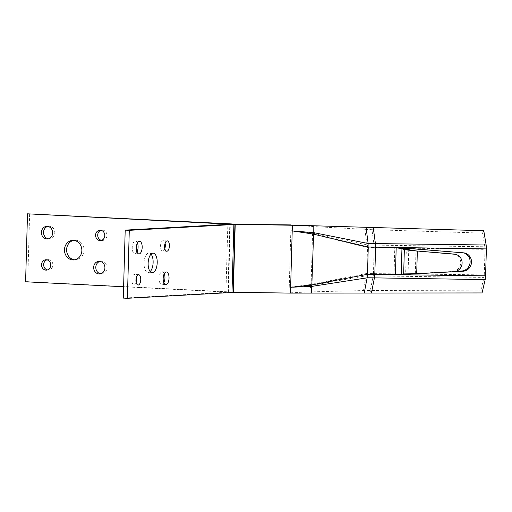 <?xml version="1.0" encoding="UTF-8"?>
<svg xmlns="http://www.w3.org/2000/svg" width="512" height="512" viewBox="0 0 512 512"><rect width="100%" height="100%" fill="white"/><g stroke="black" fill="none" stroke-linecap="round" stroke-linejoin="round"><path stroke-width="0.38" stroke-dasharray="2.56 1.92" d="M484.243 276.288L484.288 274.893L484.243 276.288L485.504 277.805M485.037 247.974L484.998 249.37L485.037 247.974L486.368 246.88M462.15 252.608L463.533 252.838A9.229 8.794 99.5 0 0 462.835 252.698A9.229 8.794 99.5 0 0 462.15 252.608L407.974 248.115L484.998 249.37L484.282 274.893L407.258 273.958L456.154 271.302M395.43 274.592L394.016 274.669L395.424 274.906M407.258 273.958L404.909 274.086M394.016 274.669L394.067 273.798L366.118 273.574L310.72 284.506L291.814 286.899L310.867 285.478L366.221 275.808L483.974 277.408L484.288 274.893M395.437 274.445L394.054 274.214L394.79 247.021L396.192 247.258M394.054 274.214L405.638 274.086L406.342 248.787M408.826 273.894L416.704 273.728M453.805 254.08A8.768 8.352 -80.5 0 1 460.704 263.187A8.768 8.352 -80.5 0 1 452.666 271.469L415.322 273.498L415.955 250.912M396.186 247.584L394.797 247.488L396.179 247.718M394.797 247.488L394.79 247.904L374.182 247.571L373.459 273.542A4.614 1.389 -89.2 0 1 373.19 275.891M484.998 249.37L484.832 246.771L367.085 244.998L364.787 229.37L366.086 227.296M298.202 225.254L311.731 226.477L371.955 229.69L373.235 227.501M367.078 244.934L312.333 233.056L311.731 226.477L313.12 225.747M233.824 224.122L231.93 292.07L233.043 292.256M231.93 292.07L290.477 293.107M310.867 285.478L309.907 291.904L311.245 293.088M366.214 275.866L363.078 290.566L309.907 291.904L289.094 292.877L289.254 287.117L291.814 286.918M373.478 273.542A4.614 1.389 -89.3 0 1 373.216 275.891L370.259 290.458L363.078 290.566L364.25 293.043M371.405 293.037L370.259 290.458L480.934 290.195L482.048 292.947M480.934 290.195L483.974 277.408M484.832 246.771L482.528 233.101L483.782 230.733M394.79 247.021L407.974 248.115M482.528 233.101L371.955 229.69L374.074 245.158A4.614 1.389 90.9 0 1 374.208 247.578M312.333 233.056L293.395 230.963L312.128 234.035L366.854 247.283L374.182 247.571A4.614 1.389 90.9 0 0 374.054 245.158M293.395 230.963L290.829 230.669L290.989 224.909M310.867 285.453L310.72 284.506M366.221 275.808L366.118 273.574M312.128 234.035L312.333 233.082M366.854 247.283L367.085 244.998M101.536 240.365A5.19 4.602 -93.2 0 0 102.611 240.448A5.19 4.602 -93.2 0 0 106.925 235.494A5.19 4.602 -93.2 0 0 102.035 230.08A5.19 4.602 -93.2 0 0 100.973 230.278M47.482 269.926A5.19 4.602 -93.2 0 0 48.557 270.01A5.19 4.602 -93.2 0 0 52.87 265.062A5.19 4.602 -93.2 0 0 47.981 259.642A5.19 4.602 -93.2 0 0 46.918 259.846M100.704 273.798A6.342 5.626 -93.2 0 0 101.779 273.856A6.342 5.626 -93.2 0 0 107.046 267.808A6.342 5.626 -93.2 0 0 101.069 261.184A6.342 5.626 -93.2 0 0 100.006 261.363M74.771 259.821A9.805 8.691 -93.2 0 0 75.84 259.834A9.805 8.691 -93.2 0 0 83.987 250.483A9.805 8.691 -93.2 0 0 74.752 240.256A9.805 8.691 -93.2 0 0 73.69 240.39M48.448 238.848A6.342 5.626 -93.2 0 0 49.523 238.906A6.342 5.626 -93.2 0 0 54.79 232.858A6.342 5.626 -93.2 0 0 48.819 226.234A6.342 5.626 -93.2 0 0 47.757 226.413M136.166 282.451A5.19 2.394 -87.1 0 1 133.997 284.838A5.19 2.394 -87.1 0 1 131.859 279.789A5.19 2.394 -87.1 0 1 134.522 274.47A5.19 2.394 -87.1 0 1 136.442 277.069M163.827 282.739A6.342 2.925 -87.1 0 1 161.69 284.448A6.342 2.925 -87.1 0 1 159.078 278.272A6.342 2.925 -87.1 0 1 162.33 271.77A6.342 2.925 -87.1 0 1 164.282 273.683M136.973 252.032A6.342 2.925 -87.1 0 1 134.835 253.734A6.342 2.925 -87.1 0 1 132.224 247.565A6.342 2.925 -87.1 0 1 135.482 241.062A6.342 2.925 -87.1 0 1 137.434 242.97M150.189 271.59A9.805 4.525 -87.1 0 1 148.09 272.544A9.805 4.525 -87.1 0 1 144.051 263.008A9.805 4.525 -87.1 0 1 149.082 252.96A9.805 4.525 -87.1 0 1 151.072 254.125M164.819 248.646A5.19 2.394 -87.1 0 1 162.65 251.034A5.19 2.394 -87.1 0 1 160.512 245.984A5.19 2.394 -87.1 0 1 163.174 240.666A5.19 2.394 -87.1 0 1 165.094 243.264M123.616 286.752L228.429 292.186L123.296 298.093M25.6 281.786L27.738 281.67L29.632 213.696M27.738 281.67L228.083 291.821A9.229 0.403 -178.4 0 1 233.043 292.314M452.666 271.469L454.048 271.699M408.07 273.965L408.749 249.715M367.597 245.011A4.614 0.73 93.8 0 1 367.533 247.322L366.797 273.562A4.614 0.71 -91.4 0 1 366.739 275.814M311.347 285.395A4.614 0.646 -103.4 0 0 311.142 284.403L312.544 234.15A4.614 0.749 -74.2 0 0 312.806 233.158M290.829 230.669L289.254 287.117M227.904 292.262L229.805 224.294M225.952 291.942L227.84 224.403M228.083 291.821L229.984 223.853M462.835 252.698L464.218 252.928M410.829 273.779L404.678 273.901M102.035 230.08L99.898 230.202M47.981 259.642L45.843 259.763M101.069 261.184L98.938 261.306M74.752 240.256L72.614 240.371M48.819 226.234L46.682 226.355M138.611 274.675L134.522 274.47M166.419 271.981L162.33 271.77M139.571 241.267L135.482 241.062M153.171 253.165L149.082 252.96M167.264 240.877L163.174 240.666M166.739 251.245L162.65 251.034M152.179 272.755L148.09 272.544M138.925 253.939L134.835 253.734M165.779 284.653L161.69 284.448M138.086 285.05L133.997 284.838M49.523 238.906L47.386 239.021M75.84 259.834L73.709 259.955M101.779 273.856L99.642 273.971M48.557 270.01L46.426 270.131M102.611 240.448L100.48 240.563M228.429 292.186L230.33 224.218"/><path stroke-width="0.77" d="M368.096 243.392L366.086 227.296L313.12 225.747L313.274 232.57L368.102 243.475L486.157 245.005L486.4 248.902L485.504 277.805L485.19 279.597L367.142 277.754L364.25 293.043L482.048 292.947L485.19 279.597M463.533 252.838L396.186 247.482L395.424 274.906L463.021 271.232A9.229 8.794 99.5 0 0 471.482 262.515A9.229 8.794 99.5 0 0 464.218 252.928A9.229 8.794 99.5 0 0 463.533 252.838A9.229 8.794 99.5 0 1 470.074 262.65A9.229 8.794 99.5 0 1 461.638 271.002L463.021 271.232M456.154 271.302L461.638 271.002M404.909 274.086L395.43 274.592M395.437 274.445L405.638 274.086L398.88 274.202M415.955 250.912L454.534 254.227A8.768 8.352 -80.5 0 1 455.187 254.31L453.805 254.08A8.768 8.352 -80.5 0 0 453.152 253.997L415.955 250.912L408.749 249.715L406.342 248.787L401.946 248.723L401.235 274.022L405.638 274.086M408.07 273.965L408.826 273.894M396.179 247.718L401.946 248.723L404.346 249.651L403.667 273.901L416.704 273.728L417.338 251.142L404.346 249.651L408.749 249.715M455.187 254.31A8.768 8.352 -80.5 0 1 462.086 263.418A8.768 8.352 -80.5 0 1 454.048 271.699L416.704 273.728M406.342 248.787L396.186 247.584M366.086 227.296L373.235 227.501L375.405 243.539A6.918 2.08 90.9 0 1 375.584 247.162L368.262 247.014L312.986 234.029L292.211 230.899L292.371 225.139L313.12 225.747M300.877 225.389L235.206 224.326L233.312 292.301L290.477 293.107L290.637 287.347L311.565 284.954L367.501 274.304L395.43 274.675M290.989 224.909L235.206 224.326M367.136 277.83L311.77 286.406L311.245 293.088L290.477 293.107M311.245 293.088L364.25 293.043M486.157 245.005L483.782 230.733L373.235 227.501M396.186 247.482L375.584 247.162L374.822 274.413A6.918 2.08 90.8 0 1 374.426 277.939L371.405 293.037M294.291 231.136L313.274 232.57M311.77 286.406L292.723 287.174M311.565 284.954L311.77 286.381M313.632 232.627L311.846 284.89L312.134 286.362M367.341 274.394L367.142 277.754M313.274 232.595L312.986 234.029M368.102 243.475L368.109 246.918M104.787 235.616A5.19 4.602 -93.2 0 0 99.898 230.202A5.19 4.602 -93.2 0 0 95.59 235.149A5.19 4.602 -93.2 0 0 100.48 240.563A5.19 4.602 -93.2 0 0 104.787 235.616M100.973 230.278A5.19 4.602 -93.2 0 0 97.722 235.027A5.19 4.602 -93.2 0 0 101.536 240.365M50.733 265.178A5.19 4.602 -93.2 0 0 45.843 259.763A5.19 4.602 -93.2 0 0 41.536 264.71A5.19 4.602 -93.2 0 0 46.426 270.131A5.19 4.602 -93.2 0 0 50.733 265.178M46.918 259.846A5.19 4.602 -93.2 0 0 43.667 264.595A5.19 4.602 -93.2 0 0 47.482 269.926M104.909 267.923A6.342 5.626 -93.2 0 0 98.938 261.306A6.342 5.626 -93.2 0 0 93.664 267.354A6.342 5.626 -93.2 0 0 99.642 273.971A6.342 5.626 -93.2 0 0 104.909 267.923M100.006 261.363A6.342 5.626 -93.2 0 0 95.802 267.238A6.342 5.626 -93.2 0 0 100.704 273.798M81.85 250.605A9.805 8.691 -93.2 0 0 72.614 240.371A9.805 8.691 -93.2 0 0 64.474 249.722A9.805 8.691 -93.2 0 0 73.709 259.955A9.805 8.691 -93.2 0 0 81.85 250.605M73.69 240.39A9.805 8.691 -93.2 0 0 66.605 249.606A9.805 8.691 -93.2 0 0 74.771 259.821M52.659 232.973A6.342 5.626 -93.2 0 0 46.682 226.355A6.342 5.626 -93.2 0 0 41.414 232.403A6.342 5.626 -93.2 0 0 47.386 239.021A6.342 5.626 -93.2 0 0 52.659 232.973M47.757 226.413A6.342 5.626 -93.2 0 0 43.546 232.282A6.342 5.626 -93.2 0 0 48.448 238.848M136.442 277.069A5.19 2.394 -87.1 0 1 136.659 279.52A5.19 2.394 -87.1 0 1 136.166 282.451M135.942 279.994A5.19 2.394 -87.1 0 1 138.611 274.675A5.19 2.394 -87.1 0 1 140.749 279.731A5.19 2.394 -87.1 0 1 138.086 285.05A5.19 2.394 -87.1 0 1 135.942 279.994M164.282 273.683A6.342 2.925 -87.1 0 1 164.947 277.946A6.342 2.925 -87.1 0 1 163.827 282.739M163.162 278.477A6.342 2.925 -87.1 0 1 166.419 271.981A6.342 2.925 -87.1 0 1 169.037 278.15A6.342 2.925 -87.1 0 1 165.779 284.653A6.342 2.925 -87.1 0 1 163.162 278.477M137.434 242.97A6.342 2.925 -87.1 0 1 138.093 247.232A6.342 2.925 -87.1 0 1 136.973 252.032M136.314 247.77A6.342 2.925 -87.1 0 1 139.571 241.267A6.342 2.925 -87.1 0 1 142.182 247.443A6.342 2.925 -87.1 0 1 138.925 253.939A6.342 2.925 -87.1 0 1 136.314 247.77M151.072 254.125A9.805 4.525 -87.1 0 1 153.12 262.502A9.805 4.525 -87.1 0 1 150.189 271.59M148.134 263.213A9.805 4.525 -87.1 0 1 153.171 253.165A9.805 4.525 -87.1 0 1 157.21 262.707A9.805 4.525 -87.1 0 1 152.179 272.755A9.805 4.525 -87.1 0 1 148.134 263.213M165.094 243.264A5.19 2.394 -87.1 0 1 165.312 245.715A5.19 2.394 -87.1 0 1 164.819 248.646M164.602 246.195A5.19 2.394 -87.1 0 1 167.264 240.877A5.19 2.394 -87.1 0 1 169.402 245.926A5.19 2.394 -87.1 0 1 166.739 251.245A5.19 2.394 -87.1 0 1 164.602 246.195M233.894 224.499L129.286 230.33L125.197 230.125L230.33 224.218L27.501 213.818L229.984 223.853A9.229 0.403 1.6 0 1 234.938 224.346A9.229 0.403 1.6 0 1 233.894 224.499L231.994 292.474L127.386 298.304L129.286 230.33M127.386 298.304L123.296 298.093L125.197 230.125M123.616 286.752L25.6 281.786L27.501 213.818M234.938 224.346L233.043 292.314A9.229 0.403 -178.4 0 1 231.994 292.474M486.4 248.902L399.578 247.539M398.816 274.72L485.651 275.821M453.152 253.997L454.534 254.227M368.262 247.014L367.501 274.304M292.211 230.899L290.637 287.347M374.842 274.413A6.918 2.08 90.7 0 1 374.445 277.939M375.405 243.539A6.918 2.08 90.9 0 1 375.603 247.162M227.84 224.403L227.853 223.968"/></g></svg>
